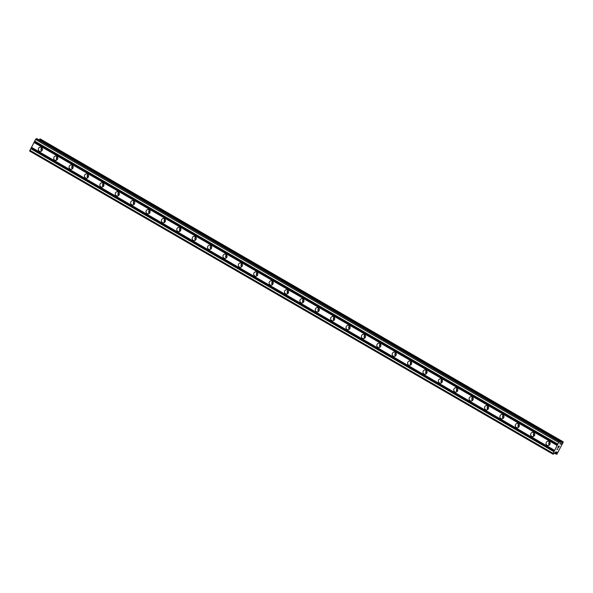 <?xml version="1.0" encoding="UTF-8"?>
<svg xmlns="http://www.w3.org/2000/svg" width="593" height="593" viewBox="0 0 593 593"><rect width="100%" height="100%" fill="white"/><g stroke="black" fill="none" stroke-linecap="round" stroke-linejoin="round"><path stroke-width="0.89" d="M547.094 445.284A2.157 2.053 93.6 0 1 548.236 441.244A2.157 2.053 93.6 0 1 550.074 443.994A2.157 2.053 93.6 0 1 547.094 445.284M549.548 441.859A3.388 3.232 93.6 0 0 549.34 445.106A2.157 2.053 93.6 0 1 549.541 441.852M531.713 436.374A2.157 2.053 93.6 0 1 532.848 432.334A2.157 2.053 93.6 0 1 534.686 435.084A2.157 2.053 93.6 0 1 531.713 436.374M533.952 436.196A2.157 2.053 93.6 0 1 534.16 432.942A3.388 3.232 93.6 0 0 533.952 436.196M516.325 427.464A2.157 2.053 93.6 0 1 517.467 423.424A2.157 2.053 93.6 0 1 519.298 426.174A2.157 2.053 93.6 0 1 516.325 427.464M518.564 427.286A2.157 2.053 93.6 0 1 518.771 424.032A3.388 3.232 93.6 0 0 518.564 427.286M500.937 418.547A2.157 2.053 93.6 0 1 502.078 414.514A2.157 2.053 93.6 0 1 503.909 417.264A2.157 2.053 93.6 0 1 500.937 418.547M503.183 418.376A2.157 2.053 93.6 0 1 503.383 415.122A3.388 3.232 93.6 0 0 503.183 418.376M485.556 409.637A2.157 2.053 93.6 0 1 486.69 405.605A2.157 2.053 93.6 0 1 488.528 408.347A2.157 2.053 93.6 0 1 485.556 409.637M487.794 409.466A2.157 2.053 93.6 0 1 488.002 406.212A3.388 3.232 93.6 0 0 487.794 409.459M470.167 400.727A2.157 2.053 93.6 0 1 471.309 396.687A2.157 2.053 93.6 0 1 473.14 399.437A2.157 2.053 93.6 0 1 470.167 400.727M472.406 400.549A2.157 2.053 93.6 0 1 472.614 397.295A3.388 3.232 93.6 0 0 472.406 400.549M454.779 391.817A2.157 2.053 93.6 0 1 455.921 387.778A2.157 2.053 93.6 0 1 457.752 390.528A2.157 2.053 93.6 0 1 454.779 391.817M457.025 391.639A2.157 2.053 93.6 0 1 457.225 388.385A3.388 3.232 93.6 0 0 457.025 391.639M439.391 382.9A2.157 2.053 93.6 0 1 440.532 378.868A2.157 2.053 93.6 0 1 442.371 381.618A2.157 2.053 93.6 0 1 439.391 382.9M441.637 382.73A2.157 2.053 93.6 0 1 441.844 379.476A3.388 3.232 93.6 0 0 441.637 382.73M424.01 373.99A2.157 2.053 93.6 0 1 425.151 369.958A2.157 2.053 93.6 0 1 426.982 372.708A2.157 2.053 93.6 0 1 424.01 373.99M426.248 373.82A2.157 2.053 93.6 0 1 426.456 370.566A3.388 3.232 93.6 0 0 426.248 373.812M408.621 365.08A2.157 2.053 93.6 0 1 409.763 361.041A2.157 2.053 93.6 0 1 411.594 363.791A2.157 2.053 93.6 0 1 408.621 365.08M410.86 364.903A2.157 2.053 93.6 0 1 411.068 361.648A3.388 3.232 93.6 0 0 410.867 364.903M393.233 356.171A2.157 2.053 93.6 0 1 394.375 352.131A2.157 2.053 93.6 0 1 396.213 354.881A2.157 2.053 93.6 0 1 393.233 356.171M395.479 355.993A2.157 2.053 93.6 0 1 395.687 352.739A3.388 3.232 93.6 0 0 395.479 355.993M377.852 347.253A2.157 2.053 93.6 0 1 378.986 343.221A2.157 2.053 93.6 0 1 380.825 345.971A2.157 2.053 93.6 0 1 377.852 347.253M380.091 347.083A2.157 2.053 93.6 0 1 380.298 343.829A3.388 3.232 93.6 0 0 380.091 347.083M362.464 338.344A2.157 2.053 93.6 0 1 363.605 334.311A2.157 2.053 93.6 0 1 365.436 337.061A2.157 2.053 93.6 0 1 362.464 338.344M364.702 338.173A2.157 2.053 93.6 0 1 364.91 334.919A3.388 3.232 93.6 0 0 364.71 338.173M347.075 329.434A2.157 2.053 93.6 0 1 348.217 325.394A2.157 2.053 93.6 0 1 350.055 328.144A2.157 2.053 93.6 0 1 347.075 329.434M349.321 329.256A2.157 2.053 93.6 0 1 349.529 326.002A3.388 3.232 93.6 0 0 349.321 329.256M331.695 320.524A2.157 2.053 93.6 0 1 332.829 316.484A2.157 2.053 93.6 0 1 334.667 319.234A2.157 2.053 93.6 0 1 331.695 320.524M333.933 320.346A2.157 2.053 93.6 0 1 334.141 317.092A3.388 3.232 93.6 0 0 333.933 320.346M316.306 311.607A2.157 2.053 93.6 0 1 317.448 307.574A2.157 2.053 93.6 0 1 319.279 310.324A2.157 2.053 93.6 0 1 316.306 311.607M318.545 311.436A2.157 2.053 93.6 0 1 318.752 308.182A3.388 3.232 93.6 0 0 318.552 311.436M300.918 302.697A2.157 2.053 93.6 0 1 302.059 298.664A2.157 2.053 93.6 0 1 303.898 301.414A2.157 2.053 93.6 0 1 300.918 302.697M303.164 302.526A2.157 2.053 93.6 0 1 303.371 299.272A3.388 3.232 93.6 0 0 303.164 302.526M285.537 293.787A2.157 2.053 93.6 0 1 286.671 289.747A2.157 2.053 93.6 0 1 288.509 292.497A2.157 2.053 93.6 0 1 285.537 293.787M287.775 293.609A2.157 2.053 93.6 0 1 287.983 290.355A3.388 3.232 93.6 0 0 287.775 293.609M270.149 284.877A2.157 2.053 93.6 0 1 271.29 280.837A2.157 2.053 93.6 0 1 273.121 283.587A2.157 2.053 93.6 0 1 270.149 284.877M272.387 284.699A2.157 2.053 93.6 0 1 272.595 281.445A3.388 3.232 93.6 0 0 272.395 284.699M254.76 275.967A2.157 2.053 93.6 0 1 255.902 271.928A2.157 2.053 93.6 0 1 257.74 274.678A2.157 2.053 93.6 0 1 254.76 275.967M257.006 275.789A2.157 2.053 93.6 0 1 257.214 272.535A3.388 3.232 93.6 0 0 257.006 275.789M239.379 267.05A2.157 2.053 93.6 0 1 240.513 263.018A2.157 2.053 93.6 0 1 242.352 265.768A2.157 2.053 93.6 0 1 239.379 267.05M241.618 266.88A2.157 2.053 93.6 0 1 241.825 263.626A3.388 3.232 93.6 0 0 241.618 266.88M223.991 258.14A2.157 2.053 93.6 0 1 225.132 254.1A2.157 2.053 93.6 0 1 226.963 256.851A2.157 2.053 93.6 0 1 223.991 258.14M226.437 254.716A3.388 3.232 93.6 0 0 226.237 257.962A2.157 2.053 93.6 0 1 226.437 254.708M208.603 249.23A2.157 2.053 93.6 0 1 209.744 245.191A2.157 2.053 93.6 0 1 211.582 247.941A2.157 2.053 93.6 0 1 208.603 249.23M210.849 249.053A2.157 2.053 93.6 0 1 211.056 245.799A3.388 3.232 93.6 0 0 210.849 249.053M193.222 240.321A2.157 2.053 93.6 0 1 194.356 236.281A2.157 2.053 93.6 0 1 196.194 239.031A2.157 2.053 93.6 0 1 193.222 240.321M195.46 240.143A2.157 2.053 93.6 0 1 195.668 236.889A3.388 3.232 93.6 0 0 195.46 240.143M177.833 231.403A2.157 2.053 93.6 0 1 178.975 227.371A2.157 2.053 93.6 0 1 180.806 230.121A2.157 2.053 93.6 0 1 177.833 231.403M180.072 231.233A2.157 2.053 93.6 0 1 180.279 227.979A3.388 3.232 93.6 0 0 180.079 231.233M162.445 222.494A2.157 2.053 93.6 0 1 163.586 218.461A2.157 2.053 93.6 0 1 165.425 221.204A2.157 2.053 93.6 0 1 162.445 222.494M164.691 222.323A2.157 2.053 93.6 0 1 164.898 219.069A3.388 3.232 93.6 0 0 164.691 222.316M147.064 213.584A2.157 2.053 93.6 0 1 148.198 209.544A2.157 2.053 93.6 0 1 150.036 212.294A2.157 2.053 93.6 0 1 147.064 213.584M149.303 213.406A2.157 2.053 93.6 0 1 149.51 210.152A3.388 3.232 93.6 0 0 149.303 213.406M131.676 204.674A2.157 2.053 93.6 0 1 132.817 200.634A2.157 2.053 93.6 0 1 134.648 203.384A2.157 2.053 93.6 0 1 131.676 204.674M133.914 204.496A2.157 2.053 93.6 0 1 134.122 201.242A3.388 3.232 93.6 0 0 133.922 204.496M116.287 195.757A2.157 2.053 93.6 0 1 117.429 191.724A2.157 2.053 93.6 0 1 119.267 194.474A2.157 2.053 93.6 0 1 116.287 195.757M118.533 195.586A2.157 2.053 93.6 0 1 118.741 192.332A3.388 3.232 93.6 0 0 118.533 195.586M100.906 186.847A2.157 2.053 93.6 0 1 102.04 182.814A2.157 2.053 93.6 0 1 103.879 185.565A2.157 2.053 93.6 0 1 100.906 186.847M103.145 186.676A2.157 2.053 93.6 0 1 103.352 183.422A3.388 3.232 93.6 0 0 103.145 186.676M85.518 177.937A2.157 2.053 93.6 0 1 86.66 173.897A2.157 2.053 93.6 0 1 88.49 176.647A2.157 2.053 93.6 0 1 85.518 177.937M87.757 177.759A2.157 2.053 93.6 0 1 87.964 174.505A3.388 3.232 93.6 0 0 87.764 177.759M70.13 169.027A2.157 2.053 93.6 0 1 71.271 164.987A2.157 2.053 93.6 0 1 73.109 167.737A2.157 2.053 93.6 0 1 70.13 169.027M72.376 168.849A2.157 2.053 93.6 0 1 72.576 165.595A3.388 3.232 93.6 0 0 72.376 168.849M54.749 160.11A2.157 2.053 93.6 0 1 55.883 156.078A2.157 2.053 93.6 0 1 57.721 158.828A2.157 2.053 93.6 0 1 54.749 160.11M56.987 159.94A2.157 2.053 93.6 0 1 57.195 156.685A3.388 3.232 93.6 0 0 56.987 159.94M39.36 151.2A2.157 2.053 93.6 0 1 40.502 147.168A2.157 2.053 93.6 0 1 42.333 149.918A2.157 2.053 93.6 0 1 39.36 151.2M41.599 151.03A2.157 2.053 93.6 0 1 41.806 147.776A3.388 3.232 93.6 0 0 41.599 151.03M37.04 138.725L560.163 441.726L37.04 138.725L36.24 138.68L35.536 139.466L29.65 151.074L552.772 454.068L558.658 442.46L559.362 441.674L560.17 441.726L559.97 444.024L561.104 444.098L563.35 441.926L556.946 454.112L556.538 454.305L556.901 452.022L555.767 451.948L553.573 454.119L552.772 454.068M562.32 442.756L39.071 139.904M563.35 441.926L40.228 138.932L39.353 139.807M559.229 446.314L558.554 447.589M558.888 446.292L558.517 446.989L558.888 446.292M558.465 446.989L558.828 446.284M558.495 446.27L557.813 447.545L558.487 446.262M557.754 447.545L558.524 446.099L559.377 446.151M557.665 449.368L557.746 448.975L556.812 449.316L557.835 448.731M556.812 449.316L557.657 449.368M33.957 142.431L557.079 445.425M31.377 147.286L554.499 450.28M34.194 142.172L557.316 445.165M34.624 141.364L557.746 444.357M34.676 141.09L557.798 444.083M35.536 139.466L558.658 442.46M36.24 138.68L559.362 441.674M29.806 150.251L552.928 453.245M30.666 148.635L553.788 451.629M30.903 148.369L554.018 451.362M31.333 147.561L554.448 450.554M560.051 443.49L561.104 444.098M560.066 443.416L561.171 444.053M39.175 139.792L562.297 442.786M39.449 139.696L562.572 442.697M39.798 139.192L562.92 442.185M39.827 139.125L562.95 442.119M40.013 138.918L563.135 441.911M554.625 453.2L556.53 454.297L554.625 453.2M554.766 453.037L556.59 454.09M554.818 452.985L556.619 454.03M555.181 452.578L556.82 453.504M555.204 452.548L556.657 453.386M39.249 139.748L562.364 442.741"/></g></svg>
